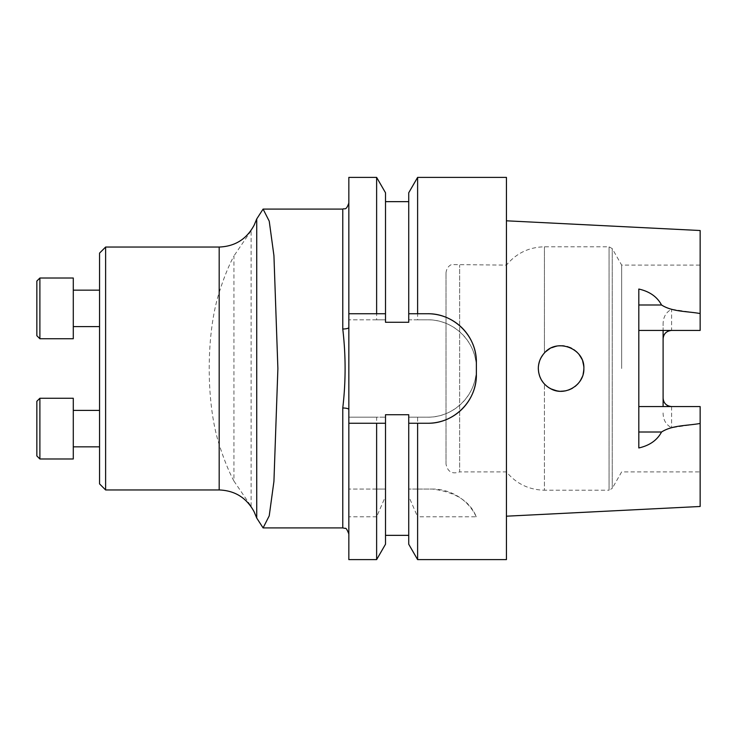 <?xml version="1.0" encoding="UTF-8"?>
<svg xmlns="http://www.w3.org/2000/svg" width="737" height="737" viewBox="0 0 737 737"><rect width="100%" height="100%" fill="white"/><g stroke="black" fill="none" stroke-linecap="round" stroke-linejoin="round"><path stroke-width="0.55" stroke-dasharray="3.69 2.76" d="M36.85 401.287L36.85 455.945L36.85 401.287L36.85 455.945L39.89 458.985L39.89 398.256L39.89 458.985L39.89 398.256L36.85 401.287M36.85 281.055L36.85 335.713L36.85 281.055L36.85 335.713L39.89 338.744L39.89 278.015L39.89 338.744L39.89 278.015L36.85 281.055M73.285 428.621L73.285 458.985L73.285 428.621M73.285 398.256L73.285 458.985L39.89 458.985M73.285 278.015L73.285 338.744L73.285 278.015L73.285 338.744L39.89 338.744M73.285 308.379L73.285 326.602L73.285 308.379M73.285 326.602L73.285 290.166L73.285 326.602L99.55 326.602L99.55 290.166L99.55 326.602M99.55 410.398L99.55 446.834L99.55 410.398M99.55 253.113L99.55 483.887M105.621 489.958L105.621 247.042M233.933 481.058C228.774 471.404 223.855 459.225 219.184 444.512C205.844 402.77 205.927 334.193 219.184 292.488C223.818 277.84 228.737 265.661 233.933 255.942L233.933 481.058L251.105 506.264L254.164 511.874M348.841 177.387L348.841 559.613M546.412 351.079L545.62 351.779M548.65 349.421L552.022 347.606M555.698 346.372L559.521 345.782M563.335 345.837L567.14 346.547M570.613 347.818L573.957 349.716M576.85 352.065L579.383 354.939M581.401 358.219L582.838 361.756M583.667 365.58L583.833 369.384M583.372 373.171L582.276 376.828M580.636 380.163L578.379 383.314M575.726 385.939L572.548 388.178M569.075 389.827L565.38 390.859M561.52 391.264L557.771 391.034M553.229 389.873L551.773 389.283M548.429 387.432L544.883 384.502M541.133 357.519L543.151 354.46M540.986 357.795L539.53 361.148M538.609 364.843L538.314 368.684M538.655 372.415L539.65 376.202M541.253 379.693L544.422 384.032L540.258 377.712L538.388 370.37L538.406 366.4M547.444 386.732L550.751 388.795M556.886 390.886L560.562 391.264M564.45 391.025L568.319 390.085M571.636 388.675L575.035 386.501M577.697 384.078L580.047 381.103M581.917 377.694L583.124 374.212M583.787 370.278L583.759 366.446M583.547 364.787L581.76 358.965M581.088 357.629L577.559 352.783M576.297 351.558L571.626 348.315M569.775 347.449L564.302 345.957M562.46 345.773L556.472 346.206M555.053 346.547L549.387 348.96M538.636 364.686L539.899 360.153M557.375 390.969L555.21 390.499C543.897 386.621 538.286 378.689 538.379 366.704M538.673 364.437L540.368 359.048M541.244 357.325L544.422 352.977C554.021 341.802 574.068 344.078 580.894 357.27C590.263 372.084 576.739 393.383 559.346 391.209M621.65 368.5L621.65 265.108L621.65 368.5M700.15 506.485L700.15 406.575L671.61 406.575L700.15 406.575L700.15 471.892L700.15 406.575L638.813 406.575L638.813 330.425L700.15 330.425L700.15 265.108L700.15 330.425L671.61 330.425L700.15 330.425L700.15 313.547L671.61 309.218C665.972 312.258 663.134 317.196 663.107 324.05L663.107 330.425M700.15 230.515L700.15 313.547M663.107 406.575L663.107 398.072A8.503 8.503 0 0 0 666.561 404.917A8.503 8.503 0 0 1 663.107 398.072L663.107 324.05M638.813 289.042L638.813 330.425M638.813 406.575L638.813 447.958M417.612 177.387L417.612 319.812L427.736 319.812C453.964 319.379 476.784 342.189 476.369 368.436L476.369 368.564C476.793 394.783 453.983 417.603 427.736 417.188L417.612 417.188L417.612 489.046L432.361 489.046C455.438 492.003 470.068 501.261 476.259 516.803L417.612 516.803L417.612 559.613M506.43 177.387L506.43 559.613M417.612 319.812L408.731 319.812L408.731 192.772M385.506 544.228L385.506 414.719L385.506 535.348L385.506 414.719L408.731 414.719L408.731 535.348L408.731 414.719L408.731 417.188L427.736 417.188A48.624 48.624 0 0 0 476.369 368.564L476.369 368.436A48.624 48.624 0 0 0 427.736 319.812L408.731 319.812L408.731 322.281L408.731 201.652L408.731 322.281L385.506 322.281L385.506 192.772M476.259 516.803A48.587 48.587 0 0 0 432.361 489.046L408.731 489.046L408.731 417.188L417.612 417.188M417.612 489.046L408.731 489.046L408.731 496.369L417.612 516.803M408.731 544.228L408.731 496.369M376.625 319.812L348.841 319.812L385.506 319.812L376.625 319.812L376.625 177.387M376.625 489.046L348.841 489.046L385.506 489.046L376.625 489.046L376.625 417.188L385.506 417.188L348.841 417.188L376.625 417.188M376.625 559.613L376.625 516.803L385.506 496.369M376.625 516.803L348.841 516.803M506.43 368.5L506.43 516.195L506.43 368.5M663.107 412.95C663.134 419.804 665.972 424.742 671.61 427.782L700.15 423.453M476.369 374.682L476.369 362.318M417.612 423.259L427.782 423.259M427.782 313.741L417.612 313.741M348.841 423.259L376.625 423.259M671.61 330.425A8.503 8.503 0 0 0 663.107 338.928A8.503 8.503 0 0 1 671.61 330.425L671.61 309.218M446.005 463.997L446.005 273.003L446.005 463.997C447.562 471.809 452.113 474.435 459.658 471.892L459.658 265.108L459.658 471.892L506.43 471.892C516.315 483.767 528.982 489.865 544.422 490.197L544.422 384.032L544.422 490.197L609.066 490.197L609.066 246.803L609.066 490.197L612.235 488.364L612.235 248.636L612.235 488.364L621.65 471.892L700.15 471.892M254.164 225.135L251.105 230.736L233.933 255.942M348.841 327.486A6.071 1.502 180 0 1 342.769 328.997C345.874 355.335 345.874 381.665 342.769 408.003A6.071 1.502 0 0 1 348.841 409.514M219.184 247.042L219.184 292.488M219.184 444.512L219.184 489.958M671.61 406.575L671.61 427.782M544.422 352.968L544.422 246.803L544.422 352.968M251.105 506.264L251.105 230.736M342.769 209.087L342.769 328.997M342.769 408.003L342.769 527.913M73.285 446.834L99.55 446.834M446.005 273.003C446.613 266.527 451.062 264.666 451.661 264.574L506.43 265.108C516.315 253.233 528.982 247.135 544.422 246.803L609.066 246.803L612.235 248.636L621.65 265.108L700.15 265.108"/><path stroke-width="1.11" d="M36.85 455.945L36.85 401.287L39.89 398.256L39.89 458.985L36.85 455.945M39.89 338.744L36.85 335.713L36.85 281.055L39.89 278.015L39.89 338.744L73.285 338.744L73.285 278.015L39.89 278.015L73.285 278.015M39.89 458.985L73.285 458.985L73.285 398.256L39.89 398.256L73.285 398.256M73.285 410.398L99.55 410.398L73.285 410.398M73.285 290.166L99.55 290.166L73.285 290.166M105.621 489.958L99.55 483.887L99.55 253.113L105.621 247.042L105.621 489.958L219.184 489.958L219.184 247.042L105.621 247.042M427.782 423.259A48.587 48.587 0 0 0 476.369 374.682C476.765 400.91 454.047 423.655 427.782 423.259L417.612 423.259L417.612 559.613L408.731 544.228L408.731 423.259L417.612 423.259L408.731 423.259L408.731 414.719L385.506 414.719L385.506 423.259L376.625 423.259L376.625 559.613L348.841 559.613L348.841 177.387L376.625 177.387L376.625 313.741L385.506 313.741L385.506 322.281L408.731 322.281L408.731 313.741L417.612 313.741L408.731 313.741L408.731 192.772L417.612 177.387L417.612 313.741L427.782 313.741C454.066 313.363 476.775 336.109 476.369 362.318A48.587 48.587 0 0 0 427.782 313.741M545.62 351.779L548.65 349.421M552.022 347.606L555.698 346.372M559.521 345.782L563.335 345.837M567.14 346.547L570.613 347.818M573.957 349.716L576.85 352.065M579.383 354.939L581.401 358.219M582.838 361.756L583.667 365.58M583.833 369.384L583.372 373.171M582.276 376.828L580.636 380.163M578.379 383.314L575.726 385.939M572.548 388.178L569.075 389.827M565.38 390.859L561.52 391.264M557.771 391.034L553.229 389.873M551.773 389.283L548.429 387.432M551.018 388.924C565.242 396.727 584.57 384.714 583.851 368.5C584.957 348.555 557.061 337.73 544.422 352.977C540.433 357.353 538.397 362.53 538.314 368.5C538.683 377.74 542.92 384.557 551.018 388.924M543.151 354.46L540.986 357.795M539.53 361.148L538.609 364.843M538.314 368.684L538.655 372.415M539.65 376.202L541.253 379.693M544.606 384.226L547.444 386.732M550.751 388.795L556.886 390.886M560.562 391.264L564.45 391.025M568.319 390.085L571.636 388.675M575.035 386.501L577.697 384.078M580.047 381.103L581.917 377.694M583.124 374.212L583.787 370.278M583.759 366.446L583.547 364.787M581.76 358.965L581.088 357.629M577.559 352.783L576.297 351.558M571.626 348.315L569.775 347.449M564.302 345.957L562.46 345.773M556.472 346.206L555.053 346.547M549.387 348.96L546.412 351.079M538.406 366.4L538.636 364.686M539.899 360.153L541.133 357.519M538.379 366.704L538.673 364.437M540.368 359.048L541.244 357.325M559.346 391.209L557.375 390.969M671.61 406.575A8.503 8.503 0 0 1 666.561 404.917A8.503 8.503 0 0 0 671.61 406.575C666.359 405.995 663.521 403.157 663.107 398.072L663.107 338.928C663.512 333.852 666.349 331.014 671.61 330.425M506.43 516.195L700.15 506.485L700.15 406.575L638.813 406.575M638.813 330.425L700.15 330.425L700.15 230.515L506.43 220.805M663.107 330.425L663.107 338.928M663.107 398.072L663.107 406.575M700.15 423.453C687.4 425.811 672.365 425.046 661.54 432.011C657.183 440.201 649.61 445.526 638.813 447.958L638.813 289.042C649.61 291.474 657.183 296.799 661.54 304.989C672.365 311.954 687.4 311.189 700.15 313.547M476.369 374.682L476.369 362.318M417.612 559.613L506.43 559.613L506.43 177.387L417.612 177.387M348.841 423.259L385.506 423.259L385.506 544.228L376.625 559.613M376.625 177.387L385.506 192.772L385.506 313.741L348.841 313.741L376.625 313.741M254.164 511.874L256.725 518.047L263.091 527.904L269.226 515.845L273.934 481.362L277.886 368.583L273.934 255.638L269.235 221.164L263.091 209.087L256.725 218.953L254.164 225.135M263.091 527.913L342.769 527.913L342.769 408.003C345.874 381.665 345.874 355.335 342.769 328.997L342.769 209.087L263.22 209.087M342.769 408.003A6.071 1.502 180 0 1 348.841 409.514M348.841 327.486A6.071 1.502 0 0 1 342.769 328.997M638.813 304.989L661.54 304.989M638.813 432.011L661.54 432.011M256.725 518.047L256.725 218.953M73.285 446.834L99.55 446.834M73.285 326.602L99.55 326.602M385.506 201.652L408.731 201.652M385.506 535.348L408.731 535.348M219.184 247.042C234.937 246.425 246.563 239.184 254.062 225.319M254.062 511.681C246.563 497.816 234.937 490.575 219.184 489.958M342.769 527.913L345.174 528.411C345.911 527.72 347.136 529.581 348.841 533.984M342.769 209.087C344.566 207.926 345.948 211.316 348.841 203.016"/></g></svg>
